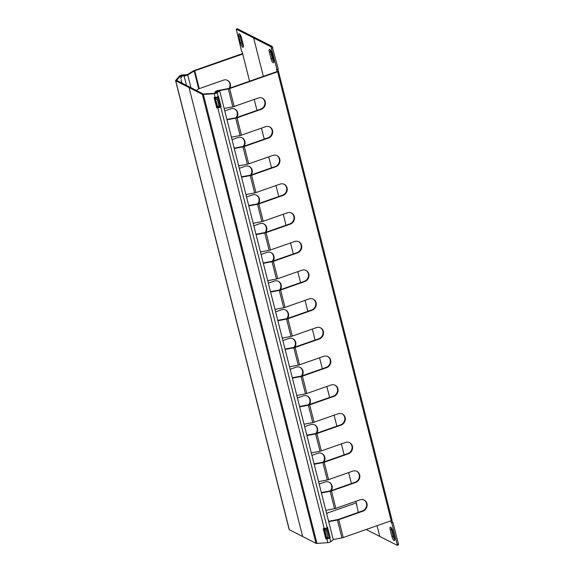 <?xml version="1.0" encoding="UTF-8"?>
<svg xmlns="http://www.w3.org/2000/svg" width="574" height="574" viewBox="0 0 574 574"><rect width="100%" height="100%" fill="white"/><g stroke="black" fill="none" stroke-linecap="round" stroke-linejoin="round"><path stroke-width="0.86" d="M328.443 538.556L327.776 537.357L326.498 537.594L326.857 538.333L328.091 538.082M327.173 538.842L327.037 538.297M325.831 528.238L325.932 528.632L324.575 529.049L326.498 537.594M325.932 528.632L327.776 537.357M324.561 528.518L324.654 528.876M328.701 521.673L337.404 520.03A2.662 0.746 165.8 0 0 338.732 519.671L362.876 511.204L362.395 510.96L338.251 519.427A1.327 0.373 165.8 0 1 337.584 519.606L328.608 521.3M321.44 492.966L330.136 491.322A2.662 0.746 165.8 0 0 331.471 490.964L335.862 508.32A2.662 0.746 165.8 0 1 334.527 508.672L325.831 510.322M331.471 490.964L355.607 482.504L355.127 482.253L330.99 490.72A1.327 0.373 165.8 0 1 330.323 490.899L321.347 492.6M314.179 464.266L322.875 462.615A2.662 0.746 165.8 0 0 324.202 462.264L328.593 479.613A2.662 0.746 165.8 0 1 327.266 479.972L318.57 481.615M324.202 462.264L348.346 453.797L347.866 453.553L323.729 462.02A1.327 0.373 165.8 0 1 323.062 462.192L314.086 463.892M333.229 539.538L341.925 537.895A2.662 0.746 -14.2 0 0 343.252 537.537L391.217 520.718A1.327 0.373 -14.2 0 0 392.028 520.152A1.327 0.373 -14.2 0 0 391.934 520.051M234.278 148.515L242.981 146.872A2.662 0.746 165.8 0 0 244.309 146.513L248.7 163.87A2.662 0.746 165.8 0 1 247.372 164.221L238.669 165.864M244.309 146.513L268.453 138.047L267.972 137.803L243.828 146.27A1.327 0.373 165.8 0 1 243.161 146.449L234.185 148.142M241.546 177.222L250.242 175.572A2.662 0.746 165.8 0 0 251.57 175.221L275.714 166.754L275.233 166.51L251.089 174.977A1.327 0.373 165.8 0 1 250.429 175.149L241.453 176.849M251.57 175.221L255.961 192.57A2.662 0.746 165.8 0 1 254.634 192.929L245.937 194.572M248.807 205.923L257.504 204.279A2.662 0.746 165.8 0 0 258.838 203.921L282.975 195.454L282.494 195.21L258.357 203.677A1.327 0.373 165.8 0 1 257.69 203.856L248.714 205.557M258.838 203.921L263.229 221.277A2.662 0.746 165.8 0 1 261.895 221.629L253.199 223.279M256.069 234.63L264.772 232.987A2.662 0.746 165.8 0 0 266.099 232.628L290.236 224.161L289.762 223.917L265.618 232.384A1.327 0.373 165.8 0 1 264.951 232.563L255.975 234.257M266.099 232.628L270.49 249.977A2.662 0.746 165.8 0 1 269.163 250.336L260.46 251.979M263.337 263.33L272.033 261.687A2.662 0.746 165.8 0 0 273.36 261.335L297.504 252.869L297.023 252.625L272.88 261.084A1.327 0.373 165.8 0 1 272.219 261.263L263.244 262.964M273.36 261.335L277.751 278.684A2.662 0.746 165.8 0 1 276.424 279.036L267.728 280.686M270.598 292.037L279.294 290.394A2.662 0.746 165.8 0 0 280.629 290.035L304.765 281.569L304.285 281.325L280.148 289.791A1.327 0.373 165.8 0 1 279.481 289.97L270.505 291.664M280.629 290.035L285.02 307.391A2.662 0.746 165.8 0 1 283.685 307.743L274.989 309.386M277.859 320.744L286.562 319.094A2.662 0.746 165.8 0 0 287.89 318.742L312.026 310.276L311.546 310.032L287.409 318.498A1.327 0.373 165.8 0 1 286.742 318.67L277.766 320.371M287.89 318.742L292.281 336.091A2.662 0.746 165.8 0 1 290.953 336.45L282.25 338.093M285.127 349.444L293.823 347.801A2.662 0.746 165.8 0 0 295.151 347.442L319.295 338.983L318.814 338.732L294.67 347.198A1.327 0.373 165.8 0 1 294.01 347.378L285.034 349.078M295.151 347.442L299.542 364.799A2.662 0.746 165.8 0 1 298.215 365.15L289.518 366.8M292.388 378.151L301.085 376.508A2.662 0.746 165.8 0 0 302.419 376.149L326.556 367.683L326.075 367.439L301.938 375.905A1.327 0.373 165.8 0 1 301.271 376.085L292.295 377.778M302.419 376.149L306.803 393.499A2.662 0.746 165.8 0 1 305.476 393.857L296.78 395.5M299.65 406.858L308.353 405.208A2.662 0.746 165.8 0 0 309.68 404.857L333.817 396.39L333.336 396.146L309.199 404.605A1.327 0.373 165.8 0 1 308.532 404.785L299.556 406.485M309.68 404.857L314.071 422.206A2.662 0.746 165.8 0 1 312.737 422.564L304.041 424.208M306.918 435.558L315.614 433.915A2.662 0.746 165.8 0 0 316.941 433.557L341.085 425.09L340.604 424.846L316.461 433.313A1.327 0.373 165.8 0 1 315.8 433.492L306.817 435.192M316.941 433.557L321.332 450.913A2.662 0.746 165.8 0 1 320.005 451.264L311.302 452.908M321.332 450.913L345.476 442.446A6.099 5.575 117 0 1 349.681 442.69A6.099 5.575 117 0 1 352.551 448.445A6.099 5.575 117 0 1 348.346 453.797M341.085 425.09A6.099 5.575 117 0 0 345.29 419.745A6.099 5.575 117 0 0 342.42 413.983A6.099 5.575 117 0 0 338.208 413.739L314.071 422.206M340.604 424.846A6.099 5.575 117 0 0 344.787 419.644A6.099 5.575 117 0 0 342.176 413.868M333.817 396.39A6.099 5.575 117 0 0 338.029 391.038A6.099 5.575 117 0 0 335.159 385.276A6.099 5.575 117 0 0 330.947 385.039L306.803 393.499M333.336 396.146A6.099 5.575 117 0 0 337.526 390.937A6.099 5.575 117 0 0 334.915 385.161M326.556 367.683A6.099 5.575 117 0 0 330.76 362.33A6.099 5.575 117 0 0 327.89 356.576A6.099 5.575 117 0 0 323.686 356.332L299.542 364.799M326.075 367.439A6.099 5.575 117 0 0 330.265 362.23A6.099 5.575 117 0 0 327.646 356.461M319.295 338.983A6.099 5.575 117 0 0 323.499 333.63A6.099 5.575 117 0 0 320.629 327.869A6.099 5.575 117 0 0 316.418 327.625L292.281 336.091M318.814 338.732A6.099 5.575 117 0 0 322.997 333.53A6.099 5.575 117 0 0 320.385 327.754M312.026 310.276A6.099 5.575 117 0 0 316.238 304.923A6.099 5.575 117 0 0 313.368 299.169A6.099 5.575 117 0 0 309.156 298.925L285.02 307.391M311.546 310.032A6.099 5.575 117 0 0 315.736 304.823A6.099 5.575 117 0 0 313.124 299.047M304.765 281.569A6.099 5.575 117 0 0 308.97 276.223A6.099 5.575 117 0 0 306.1 270.462A6.099 5.575 117 0 0 301.895 270.218L277.751 278.684M304.285 281.325A6.099 5.575 117 0 0 308.475 276.123A6.099 5.575 117 0 0 305.863 270.347M297.504 252.869A6.099 5.575 117 0 0 301.709 247.516A6.099 5.575 117 0 0 298.839 241.754A6.099 5.575 117 0 0 294.627 241.511L270.49 249.977M297.023 252.625A6.099 5.575 117 0 0 301.214 247.416A6.099 5.575 117 0 0 298.595 241.64M290.236 224.161A6.099 5.575 117 0 0 294.448 218.809A6.099 5.575 117 0 0 291.578 213.054A6.099 5.575 117 0 0 287.366 212.811L263.229 221.277M289.762 223.917A6.099 5.575 117 0 0 293.945 218.708A6.099 5.575 117 0 0 291.334 212.94M282.975 195.454A6.099 5.575 117 0 0 287.187 190.109A6.099 5.575 117 0 0 284.317 184.347A6.099 5.575 117 0 0 280.105 184.103L255.961 192.57M282.494 195.21A6.099 5.575 117 0 0 286.684 190.008A6.099 5.575 117 0 0 284.073 184.232M275.714 166.754A6.099 5.575 117 0 0 279.918 161.402A6.099 5.575 117 0 0 277.048 155.647A6.099 5.575 117 0 0 272.844 155.403L248.7 163.87M275.233 166.51A6.099 5.575 117 0 0 279.423 161.301A6.099 5.575 117 0 0 276.804 155.525M268.453 138.047A6.099 5.575 117 0 0 272.657 132.702A6.099 5.575 117 0 0 269.787 126.94A6.099 5.575 117 0 0 265.575 126.696L241.439 135.163A2.662 0.746 165.8 0 1 240.104 135.514L231.408 137.164M267.972 137.803A6.099 5.575 117 0 0 272.155 132.601A6.099 5.575 117 0 0 269.543 126.825M214.92 93.275L215.228 91.811A2.662 0.746 165.8 0 1 218.156 90.484L228.509 88.525A1.327 0.373 -14.2 0 0 229.169 88.346L277.134 71.528L276.489 69.397L277.091 69.705L270.942 46.795L253.643 37.963L263.358 76.356L253.643 37.963L236.237 29.123L241.69 51.638L242.293 51.94L242.816 54.006L194.737 70.767A1.327 0.373 165.8 0 0 194.199 71.011L187.727 74.95A2.662 0.746 -14.2 0 1 184.096 75.919L182.145 75.919L180.681 78.495M226.924 119.442L235.9 117.742A1.327 0.373 165.8 0 0 236.567 117.562L260.704 109.096A6.099 5.575 117 0 0 264.894 103.894A6.099 5.575 117 0 0 262.282 98.118M227.017 119.808L235.713 118.165A2.662 0.746 165.8 0 0 237.048 117.813L261.184 109.347A6.099 5.575 117 0 0 265.396 103.994A6.099 5.575 117 0 0 262.526 98.233A6.099 5.575 117 0 0 258.314 97.989L234.17 106.455A2.662 0.746 165.8 0 1 232.843 106.814L224.147 108.457M214.87 92.622L216.154 92.378L216.506 91.567A1.327 0.373 165.8 0 1 217.969 90.9L228.323 88.948A2.662 0.746 -14.2 0 0 229.65 88.59L277.615 71.772L391.217 520.718M216.75 97.157L219.361 107.474M217.977 107.281L218.091 107.761M216.85 97.551L215.573 97.795L215.602 99.352L217.847 107.259M215.48 97.437L215.573 97.795M216.154 92.378L216.183 92.816M277.809 69.454L278.333 71.104A1.327 0.373 165.8 0 1 278.426 71.198A1.327 0.373 165.8 0 1 277.615 71.772M237.371 28.779L272.148 46.372L278.29 69.282L277.091 69.705M254.849 37.547L253.643 37.963L254.849 37.547M278.211 71.04L277.012 71.463M362.395 510.96A6.099 5.575 117 0 0 366.578 505.759A6.099 5.575 117 0 0 363.966 499.983M355.127 482.253A6.099 5.575 117 0 0 359.317 477.051A6.099 5.575 117 0 0 356.705 471.276M347.866 453.553A6.099 5.575 117 0 0 352.056 448.344A6.099 5.575 117 0 0 349.437 442.568M362.876 511.204A6.099 5.575 117 0 0 367.08 505.859A6.099 5.575 117 0 0 364.21 500.098A6.099 5.575 117 0 0 359.998 499.854L335.862 508.32M355.607 482.504A6.099 5.575 117 0 0 359.819 477.152A6.099 5.575 117 0 0 356.949 471.39A6.099 5.575 117 0 0 352.737 471.146L328.593 479.613M390.736 520.891L391.138 522.476L392.939 522.362L391.138 522.476M391.906 520.36L392.336 522.06M366.169 529.508L379.78 536.453L377.061 525.684L379.78 536.453L397.186 545.3L397.222 544.461L398.421 544.037L392.939 522.362M397.222 544.461L391.733 522.785M398.421 544.037L398.284 544.862M273.855 61.899A3.602 1.055 70.7 0 1 272.205 58.311L271 58.735A3.602 1.055 70.7 0 0 273.497 62.803A3.602 1.055 70.7 0 0 273.604 60.062L271.904 53.353A3.602 1.055 70.7 0 0 269.414 49.292A3.602 1.055 70.7 0 0 269.306 52.026L271 58.735M270.254 49.766A3.602 1.055 70.7 0 0 270.505 51.603L272.205 58.311M394.517 537.91A3.602 1.055 70.7 0 1 394.41 540.651A3.602 1.055 70.7 0 1 391.92 536.582L390.22 529.874A3.602 1.055 70.7 0 1 390.327 527.14A3.602 1.055 70.7 0 1 392.824 531.201L394.517 537.91M394.769 539.747A3.602 1.055 70.7 0 1 393.118 536.159L391.92 536.582M391.167 527.614A3.602 1.055 70.7 0 0 391.418 529.45L393.118 536.159M219.67 90.757L217.123 92.758A2.217 0.624 165.8 0 1 214.202 93.698L203.361 94.488A2.217 0.624 165.8 0 1 202.378 94.387L175.73 80.783A2.217 0.624 165.8 0 1 175.579 80.625L289.181 529.572A2.217 0.624 -14.2 0 0 289.332 529.73L302.656 536.532L189.054 87.585L302.656 536.532L315.98 543.334A2.217 0.624 -14.2 0 0 316.963 543.434L327.804 542.645A2.217 0.624 -14.2 0 0 330.717 541.705L333.272 539.711L219.67 90.757L218.716 90.828L216.168 92.83L214.712 93.297L203.383 94.036L190.051 87.234L189.054 87.585L190.051 87.234L176.656 80.353L180.545 75.861L187.052 74.742M325.795 538.95L323.184 528.632L324.238 528.554A2.217 0.624 -14.2 0 0 327.151 527.614L327.56 527.291L330.172 537.616L329.763 537.938A2.217 0.624 165.8 0 1 326.85 538.871L325.795 538.95L326.305 538.548L323.779 528.589M327.087 538.491L326.305 538.548M330.172 537.616L328.364 538.24M326.742 527.872L329.225 537.687M216.714 107.869L214.102 97.551L215.157 97.472A2.217 0.624 -14.2 0 0 218.077 96.532L218.479 96.21L221.09 106.534L220.689 106.85A2.217 0.624 165.8 0 1 217.768 107.79L216.714 107.869L217.223 107.467L214.698 97.501M218.005 107.41L217.223 107.467M221.09 106.534L219.282 107.159M217.661 96.791L220.143 106.599M182.145 75.919L184.893 75.431A1.327 0.373 -14.2 0 0 186.715 74.95L193.18 71.004A2.662 0.746 165.8 0 1 194.256 70.523L242.214 53.698A1.327 0.373 165.8 0 1 242.702 53.561M229.944 88.073A6.099 5.575 -63 0 0 227.605 80.41A6.099 5.575 -63 0 0 223.394 80.166L199.257 88.633A1.327 0.373 -14.2 0 0 198.719 88.877L196.236 90.391M239.301 168.347L245.184 166.281A6.099 5.575 -63 0 1 249.396 166.525A6.099 5.575 -63 0 1 251.376 174.876M249.152 166.41A6.099 5.575 -63 0 1 250.573 175.12M246.562 197.047L252.445 194.988A6.099 5.575 -63 0 1 256.657 195.232A6.099 5.575 -63 0 1 258.644 203.576M256.413 195.11A6.099 5.575 -63 0 1 257.834 203.827M253.823 225.754L259.713 223.688A6.099 5.575 -63 0 1 263.918 223.932A6.099 5.575 -63 0 1 265.906 232.283M263.681 223.817A6.099 5.575 -63 0 1 265.102 232.527M261.091 254.461L266.975 252.395A6.099 5.575 -63 0 1 271.186 252.639A6.099 5.575 -63 0 1 273.167 260.983M270.942 252.524A6.099 5.575 -63 0 1 272.363 261.235M268.352 283.161L274.236 281.095A6.099 5.575 -63 0 1 278.447 281.339A6.099 5.575 -63 0 1 280.428 289.691M278.203 281.224A6.099 5.575 -63 0 1 279.624 289.942M275.613 311.869L281.504 309.802A6.099 5.575 -63 0 1 285.709 310.046A6.099 5.575 -63 0 1 287.696 318.398M285.465 309.931A6.099 5.575 -63 0 1 286.892 318.642M282.882 340.569L288.765 338.509A6.099 5.575 -63 0 1 292.977 338.753A6.099 5.575 -63 0 1 294.957 347.098M292.733 338.631A6.099 5.575 -63 0 1 294.153 347.349M290.143 369.276L296.026 367.209A6.099 5.575 -63 0 1 300.238 367.453A6.099 5.575 -63 0 1 302.218 375.805M299.994 367.338A6.099 5.575 -63 0 1 301.415 376.049M297.404 397.983L303.294 395.916A6.099 5.575 -63 0 1 307.499 396.16A6.099 5.575 -63 0 1 309.486 404.512M307.255 396.046A6.099 5.575 -63 0 1 308.683 404.756M304.672 426.683L310.556 424.616A6.099 5.575 -63 0 1 314.767 424.86A6.099 5.575 -63 0 1 316.748 433.212M314.523 424.746A6.099 5.575 -63 0 1 315.944 433.463M311.933 455.39L317.817 453.324A6.099 5.575 -63 0 1 322.028 453.568A6.099 5.575 -63 0 1 324.009 461.919M321.784 453.453A6.099 5.575 -63 0 1 323.205 462.163M319.194 484.09L325.085 482.031A6.099 5.575 -63 0 1 329.289 482.275A6.099 5.575 -63 0 1 331.277 490.619M329.046 482.153A6.099 5.575 -63 0 1 330.473 490.87M326.592 513.314L356.296 502.896L355.887 501.296M358.284 512.403L356.296 502.896M356.82 504.546L356.339 504.718M224.771 110.933L230.655 108.873A6.099 5.575 -63 0 1 234.866 109.117A6.099 5.575 -63 0 1 236.854 117.462M232.032 139.64L237.923 137.573A6.099 5.575 -63 0 1 242.135 137.817A6.099 5.575 -63 0 1 244.115 146.169M351.403 483.566L348.626 472.589M344.142 454.859L341.365 443.889M336.881 426.152L334.104 415.181M329.612 397.452L326.836 386.474M322.351 368.745L319.575 357.774M315.09 340.038L312.313 329.067M307.822 311.338L305.045 300.367M300.561 282.63L297.784 271.66M293.3 253.93L290.523 242.953M286.031 225.223L283.255 214.253M278.77 196.516L275.994 185.546M271.509 167.816L268.732 156.838M264.241 139.109L261.464 128.138M256.98 110.409L254.203 99.431M249.59 81.185L242.694 53.949M227.361 80.295A6.099 5.575 -63 0 1 229.213 88.331M234.623 108.995A6.099 5.575 -63 0 1 236.05 117.713M241.891 137.703A6.099 5.575 -63 0 1 243.311 146.42M359.676 511.915A3.602 1.055 70.7 0 1 359.934 511.621A3.602 1.055 70.7 0 1 360.314 511.692M238.906 36.514A3.602 1.055 70.7 0 1 239.021 33.773A3.602 1.055 70.7 0 1 241.511 37.841L243.211 44.55A3.602 1.055 70.7 0 1 243.103 47.283A3.602 1.055 70.7 0 1 240.606 43.222L238.906 36.514L240.111 36.09A3.602 1.055 70.7 0 1 239.86 34.253M243.462 46.386A3.602 1.055 70.7 0 1 241.805 42.799L240.606 43.222M240.111 36.09L241.805 42.799M175.579 80.625A2.217 0.624 165.8 0 1 175.68 80.36L179.526 75.998A2.217 0.624 165.8 0 1 182.245 74.957L187.031 74.649M181.499 79.635L181.126 80.059L181.886 83.065M325.96 530.189L324.683 530.433M325.853 528.805L324.575 529.049M315.614 433.915L320.005 451.264M308.353 405.208L312.737 422.564M301.085 376.508L305.476 393.857M293.823 347.801L298.215 365.15M286.562 319.094L290.953 336.45M279.294 290.394L283.685 307.743M272.033 261.687L276.424 279.036M264.772 232.987L269.163 250.336M257.504 204.279L261.895 221.629M250.242 175.572L254.634 192.929M242.981 146.872L247.372 164.221M261.184 109.347L260.704 109.096M229.65 88.59L234.17 106.455M228.323 88.948L232.843 106.814M216.506 91.567L216.714 92.4M217.969 90.9L218.077 91.331M218.708 106.334L217.431 106.577M216.886 99.108L215.602 99.352M216.778 97.724L215.494 97.967M270.942 46.795L272.148 46.372M271.61 48.037L272.808 47.613M235.713 118.165L240.104 135.514M237.048 117.813L241.439 135.163M337.404 520.03L341.925 537.895M330.136 491.322L334.527 508.672M322.875 462.615L327.266 479.972M338.732 519.671L343.252 537.537M270.505 51.603L269.306 52.026M391.418 529.45L390.22 529.874M202.378 94.387L315.98 543.334M203.361 94.488L316.963 543.434M326.85 538.871L327.804 542.645M217.768 107.79L324.238 528.554M214.202 93.698L215.157 97.472M329.763 537.938L330.717 541.705M220.689 106.85L327.151 527.614M217.123 92.758L218.077 96.532M190.955 87.693L187.727 74.95M186.5 85.418L184.096 75.919M198.719 88.877L194.199 71.011M199.257 88.633L194.737 70.767M236.344 29.138L237.55 28.714M289.332 529.73L175.73 80.783M181.047 77.849L180.545 75.861M182.08 76.033L181.908 75.338M326.857 538.333L328.134 538.089M217.79 107.316L219.074 107.073M278.426 71.198L392.028 520.152M397.186 545.3L398.392 544.877M236.237 29.123L237.442 28.7"/></g></svg>
